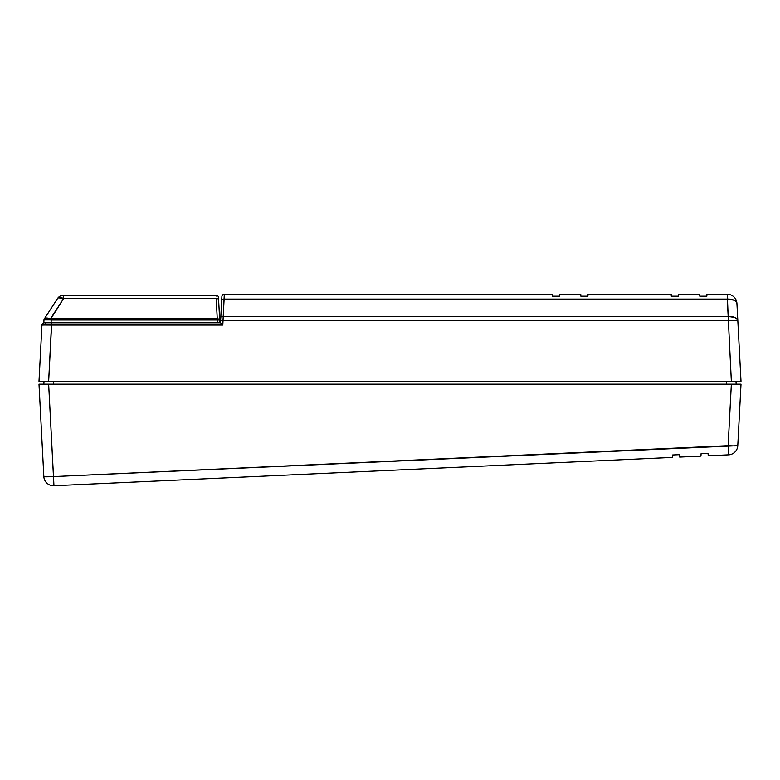 <?xml version="1.0" encoding="UTF-8"?>
<svg xmlns="http://www.w3.org/2000/svg" width="780" height="780" viewBox="0 0 780 780"><rect width="100%" height="100%" fill="white"/><g stroke="black" fill="none" stroke-linecap="round" stroke-linejoin="round"><path stroke-width="1.17" d="M46.683 384.179L48.652 384.179L53.947 485.745L672.457 457.421L672.584 454.994L679.575 454.672L679.702 457.09L700.947 456.115L701.083 453.687L708.074 453.375L708.201 455.783L728.559 454.847L728.12 445.692L731.347 384.179L39 384.179L43.846 476.599L39 384.179L41.828 384.179L39.731 384.179M740.269 384.179L738.173 384.179L741 384.179L737.773 445.692L741 384.179L733.317 384.179M43.29 384.179L43.855 384.179L44.002 381.274L43.855 384.179M53.664 480.139L53.947 485.745A9.672 9.672 0 0 1 43.846 476.599A9.672 9.672 0 0 0 53.947 485.745L53.498 476.599L43.846 476.599A9.672 0.507 -3 0 0 53.498 476.599L728.12 445.692A9.672 0.507 3 0 0 737.773 445.692L53.498 476.599L48.652 384.179L44.957 384.179M735.043 384.179L48.652 384.179M731.347 384.179L728.12 445.692L728.559 454.847A9.672 9.672 0 0 0 737.773 445.692A9.672 9.672 0 0 1 728.559 454.847L708.201 455.783L708.074 453.375L701.083 453.687L700.986 455.491L701.083 453.687M672.584 454.994L672.487 456.797L672.584 454.994L679.575 454.672L679.702 457.09L700.947 456.115L700.986 455.491M53.947 485.745L672.457 457.421L672.487 456.797M734.935 445.906L737.773 445.692M44.587 476.746L45.484 476.794M53.527 384.179L53.527 381.274L53.527 384.179M726.472 384.179L726.472 381.274L726.472 384.179M736.144 384.179L735.998 381.274L736.144 384.179M41.945 325.065L44.772 325.016A2.418 1.706 -90 0 1 46.478 322.774A2.418 1.706 90 0 0 44.772 325.016L41.945 325.065L39 381.274L41.945 325.065A2.418 2.418 0 0 1 44.362 322.774A2.418 2.418 0 0 0 41.945 325.065M699.797 296.185L706.846 296.185L699.797 296.185L699.689 294.255L678.415 294.255L678.317 296.185L671.268 296.185L671.17 294.255L588.013 294.255L587.905 296.185L580.856 296.185L580.759 294.255L559.484 294.255L559.387 296.185L552.337 296.185L552.23 294.255L224.299 294.255L224.114 299.081L727.262 299.081L728.169 316.417L223.207 316.417L224.114 299.081L727.262 299.081L727.262 294.255L706.943 294.255L706.846 296.185L706.943 294.255L727.262 294.255L728.169 316.417L223.207 316.417L222.807 325.065L44.772 325.016L51.607 325.065L48.652 381.274L51.607 322.774L51.607 325.065L222.807 325.065L223.031 320.746L728.169 320.746L223.031 320.746L224.299 294.255A2.418 2.418 0 0 0 221.891 296.546L220.516 322.774L222.807 325.065L220.516 322.774L217.405 322.774L220.516 322.774L220.623 320.746L223.031 320.746L220.623 320.746L220.789 317.499A2.418 1.209 3 0 1 223.207 316.417A2.418 1.209 -177 0 0 220.789 317.499L221.695 300.163A2.418 1.209 3 0 1 224.114 299.081A2.418 1.209 -177 0 0 221.695 300.163L221.891 296.546A2.418 2.418 0 0 1 224.299 294.255L552.23 294.255L552.337 296.185L559.387 296.185L559.484 294.255L580.759 294.255L580.856 296.185L587.905 296.185L588.013 294.255L671.17 294.255L671.268 296.185L678.317 296.185L678.415 294.255L699.689 294.255L699.797 296.185M43.29 381.274L731.347 381.274L728.169 316.417L731.347 381.274L39.731 381.274M731.347 381.274L741 381.274L736.915 303.41L741 381.274L733.337 381.274M45.464 381.274L48.652 381.274M737.822 320.629L737.831 320.746A9.672 0.507 177 0 0 728.169 320.746L737.822 320.629L737.022 318.962L734.916 317.519L728.169 316.417A9.672 4.826 -3 0 1 737.831 320.746L731.864 320.59M740.269 381.274L736.164 381.274M736.915 303.41A9.672 4.826 177 0 0 727.262 299.081L734 300.193L736.115 301.636L736.915 303.41A9.672 9.672 0 0 0 727.262 294.255A9.672 9.672 0 0 1 736.915 303.41L736.915 303.293M731.806 316.631L734.916 317.519L737.597 319.829M736.895 303.186L736.691 302.494M49.803 322.774L50.534 322.774M51.227 318.815L51.002 319.995L51.227 318.815L50.505 318.727L63.629 298.516L216.197 298.516L217.259 318.815L51.227 318.815L51.08 322.774L217.405 322.774L217.259 320.005L44.07 319.898A2.418 2.311 -147 0 1 44.421 318.727L44.372 318.815A2.418 2.408 33 0 0 43.982 319.995L43.836 322.774L219.814 322.774L219.677 320.005L219.814 322.774L217.405 322.774L217.259 318.815L51.227 318.815M43.836 322.774L51.08 322.774L43.836 322.774L43.982 320.005A2.418 2.408 -147 0 1 44.372 318.815L44.362 318.815A2.418 2.418 0 0 0 43.982 320.005L43.982 319.995A2.418 2.418 0 0 1 44.362 318.815L46.576 318.006L45.201 318.191M58.441 297.814L63.629 298.516L63.629 295.22L216.079 295.22L63.629 295.22A7.254 7.254 0 0 0 57.544 298.516L58.441 297.814L57.544 298.516A7.254 7.254 0 0 1 63.629 295.22L63.629 298.516L216.197 298.516L217.259 318.815A2.418 1.316 -3 0 1 219.677 320.005L218.498 297.511L219.677 320.005L217.259 320.005L219.668 319.946L217.259 318.815L217.259 320.005L51.227 320.005L51.08 322.774M57.544 298.516L44.421 318.727A2.418 2.311 33 0 0 44.07 319.898C44.811 319.332 46.839 319.332 50.144 319.898L63.629 298.516A7.254 3.471 -147 0 0 57.544 298.516L44.421 318.727C45.279 317.782 47.307 317.782 50.505 318.727L50.144 319.898L51.002 319.995L51.08 318.815L48.399 318.191M216.079 295.22A2.418 2.418 0 0 1 218.498 297.511A2.418 2.418 0 0 0 216.079 295.22L216.109 296.098M218.605 299.705A2.418 1.316 177 0 0 216.197 298.516A2.418 1.316 -3 0 1 218.605 299.705M217.259 318.815L219.668 319.946M218.166 318.874L219.619 319.751M219.677 320.005L218.185 319.966M53.84 322.774L53.099 322.774M214.003 322.774L213.262 322.774"/></g></svg>
